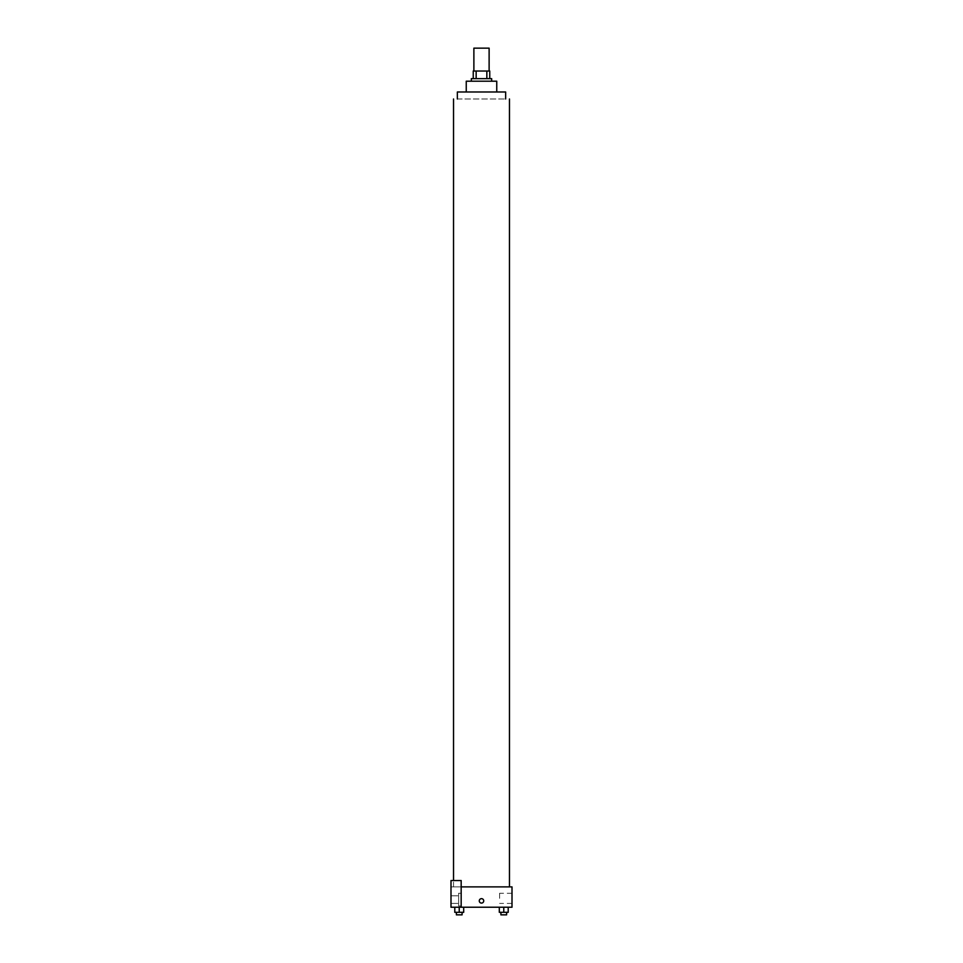 <?xml version="1.0" encoding="UTF-8"?>
<svg xmlns="http://www.w3.org/2000/svg" width="963" height="963" viewBox="0 0 963 963"><rect width="100%" height="100%" fill="white"/><g stroke="black" fill="none" stroke-linecap="round" stroke-linejoin="round"><path stroke-width="0.72" stroke-dasharray="4.82 3.61" d="M473.88 48.15L489.12 48.15M481.5 71.021L473.88 71.021L481.5 71.021M486.845 78.653L486.845 71.021L489.758 71.021L489.758 78.653L476.155 78.653L489.758 78.653M486.845 71.021L473.242 71.021M476.155 78.653L473.242 78.653L476.155 78.653L476.155 71.021M491.672 78.653L471.328 78.653M471.328 81.193L491.672 81.193L471.328 81.193M496.752 81.193L466.248 81.193M466.248 91.991L496.752 91.991L466.248 91.991M505.647 91.991L457.353 91.991M481.5 886.887L453.537 886.887L481.5 886.887M503.769 886.887C494.26 886.887 513.267 886.887 503.769 886.887C494.26 886.887 513.267 886.887 503.769 886.887M450.997 886.887L461.169 886.887L450.997 886.887L450.997 907.23L461.169 907.23L461.169 880.543L450.997 880.543L450.997 886.887M461.169 907.23L512.003 907.23L512.003 886.887L461.169 886.887L461.169 880.543L461.169 907.23L461.169 886.887M459.231 886.887C449.733 886.887 468.74 886.887 459.231 886.887C449.733 886.887 468.74 886.887 459.231 886.887M450.997 900.874L450.997 898.648L450.997 900.874M450.997 899.598L450.997 895.783L450.997 899.598M458.629 899.598L458.629 895.783L458.629 899.598M458.629 893.243L458.629 905.954L458.629 893.243L458.629 905.954L458.629 893.243L461.169 893.243L461.169 905.954L461.169 893.243L458.629 893.243M461.169 893.243L461.169 905.954L461.169 893.243M461.169 880.543L450.997 880.543L461.169 880.543M463.685 912.31L463.685 907.23L463.685 912.31L459.231 912.31L463.685 912.31L459.231 912.31L459.231 907.23L463.685 907.23L454.789 907.23L463.685 907.23L454.789 907.23L463.685 907.23L454.789 907.23L463.685 907.23L459.231 907.23L459.231 912.31L454.789 912.31L454.789 907.23L454.789 912.31L462.096 912.31L454.789 912.31L454.789 907.23M508.211 912.31L508.211 907.23L508.211 912.31L503.769 912.31L508.211 912.31L503.769 912.31L503.769 907.23L499.316 907.23L508.211 907.23L499.316 907.23L508.211 907.23L499.316 907.23L508.211 907.23L499.316 907.23L508.211 907.23L503.769 907.23L503.769 912.31L499.316 912.31L499.316 907.23L499.316 912.31L506.622 912.31L499.316 912.31L499.316 907.23M512.003 898.335L512.003 893.243L512.003 898.335M499.616 898.335L499.616 893.243L499.616 898.335M479.273 900.874A2.227 2.227 0 0 0 482.607 902.8A2.227 2.227 0 0 0 482.607 898.948A2.227 2.227 0 0 0 479.273 900.874M483.727 900.874A2.227 2.227 0 0 0 480.393 898.948A2.227 2.227 0 0 0 480.393 902.8A2.227 2.227 0 0 0 483.727 900.874A2.227 2.227 0 0 1 480.393 902.8A2.227 2.227 0 0 1 480.393 898.948A2.227 2.227 0 0 1 483.727 900.874M500.904 912.31L500.904 914.85L506.622 914.85L500.904 914.85L506.622 914.85L506.622 912.31L500.904 912.31L506.622 912.31M503.769 912.31L503.769 907.23M456.378 912.31L456.378 914.85L462.096 914.85L456.378 914.85L462.096 914.85L462.096 912.31L456.378 912.31L462.096 912.31M459.231 912.31L459.231 907.23M457.353 98.984L505.647 98.984L457.353 98.984M453.537 886.887L453.537 880.543M450.997 903.414L458.629 903.414L450.997 903.414M450.997 895.783L458.629 895.783L450.997 895.783M461.169 905.954L458.629 905.954L461.169 905.954M512.003 893.243L499.616 893.243M512.003 903.414L499.616 903.414"/><path stroke-width="1.44" d="M489.12 71.021L489.12 48.15L473.88 48.15L473.88 71.021M476.155 78.653L476.155 71.021L473.242 71.021L473.242 78.653L473.242 71.021M476.155 71.021L489.758 71.021L489.758 78.653M486.845 78.653L486.845 71.021M471.328 81.193L471.328 78.653L491.672 78.653L491.672 81.193M466.248 91.991L466.248 81.193L496.752 81.193L496.752 91.991M457.353 98.984L457.353 91.991L505.647 91.991L505.647 98.984M461.169 886.887L512.003 886.887L512.003 907.23L450.997 907.23L450.997 880.543L461.169 880.543L461.169 907.23M479.273 900.874A2.227 2.227 0 0 1 482.607 898.948A2.227 2.227 0 0 1 482.607 902.8A2.227 2.227 0 0 1 479.273 900.874M499.316 907.23L499.316 912.31L508.211 912.31L508.211 907.23L508.211 912.31M503.769 912.31L503.769 907.23M506.622 912.31L506.622 914.85L500.904 914.85L500.904 912.31M454.789 907.23L454.789 912.31L463.685 912.31L463.685 907.23L463.685 912.31M459.231 912.31L459.231 907.23M462.096 912.31L462.096 914.85L456.378 914.85L456.378 912.31M509.463 886.887L509.463 98.984M453.537 880.543L453.537 98.984"/></g></svg>
